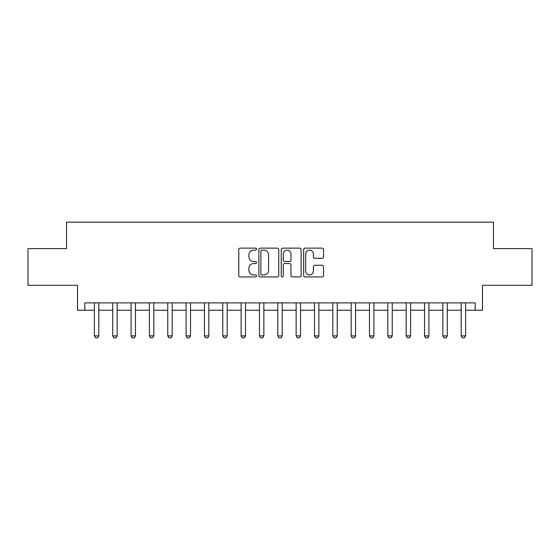 <?xml version="1.0" encoding="UTF-8"?>
<svg xmlns="http://www.w3.org/2000/svg" width="560" height="560" viewBox="0 0 560 560"><rect width="100%" height="100%" fill="white"/><g stroke="black" fill="none" stroke-linecap="round" stroke-linejoin="round"><path stroke-width="0.84" d="M256.522 249.144A1.008 1.008 0 0 0 255.514 248.136L240.212 248.136A1.442 1.442 0 0 0 238.777 249.578L238.777 275.499A1.442 1.442 0 0 0 240.212 276.941L255.514 276.941A1.008 1.008 0 0 0 256.522 275.933A1.008 1.008 0 0 0 255.514 274.925L253.533 274.925A4.606 4.606 0 0 1 248.927 270.319L248.927 268.156A4.606 4.606 0 0 1 253.533 263.55L255.514 263.55A1.008 1.008 0 0 0 256.522 262.542A1.008 1.008 0 0 0 255.514 261.534L253.533 261.534A4.606 4.606 0 0 1 248.927 256.921L248.927 254.765A4.606 4.606 0 0 1 253.533 250.152L255.514 250.152A1.008 1.008 0 0 0 256.522 249.144M322.091 258.293A1.442 1.442 0 0 0 323.533 256.851L323.533 249.578A1.442 1.442 0 0 0 322.091 248.136L305.095 248.136A1.442 1.442 0 0 0 303.653 249.578L303.653 275.499A1.442 1.442 0 0 0 305.095 276.941L322.091 276.941A1.442 1.442 0 0 0 323.533 275.499L323.533 266.714A1.442 1.442 0 0 0 322.091 265.279L314.818 265.279A1.442 1.442 0 0 0 313.376 266.714L313.376 271.075A3.85 3.85 0 0 1 309.526 274.925A3.85 3.85 0 0 1 305.669 271.075L305.669 254.009A3.85 3.85 0 0 1 309.526 250.152A3.85 3.85 0 0 1 313.376 254.009L313.376 256.851A1.442 1.442 0 0 0 314.818 258.293L322.091 258.293M84.854 310.226L84.854 302.89L475.146 302.89L475.146 310.226L482.482 310.226L482.482 285.285L532 285.285L532 248.598L493.486 248.598L493.486 222.187L66.514 222.187L66.514 248.598L28 248.598L28 285.285L77.518 285.285L77.518 310.226L94.395 310.226M278.74 249.578A1.442 1.442 0 0 0 277.298 248.136L260.302 248.136A1.442 1.442 0 0 0 258.867 249.578L258.867 275.499A1.442 1.442 0 0 0 260.302 276.941L277.298 276.941A1.442 1.442 0 0 0 278.74 275.499L278.74 249.578M282.702 248.136L299.698 248.136A1.442 1.442 0 0 1 301.133 249.578L301.133 275.499A1.442 1.442 0 0 1 299.698 276.941L292.425 276.941A1.442 1.442 0 0 1 290.983 275.499L290.983 264.985A1.442 1.442 0 0 0 289.541 263.55L284.718 263.55A1.442 1.442 0 0 0 283.276 264.985L283.276 275.933A1.008 1.008 0 0 1 282.268 276.941A1.008 1.008 0 0 1 281.26 275.933L281.26 249.578A1.442 1.442 0 0 1 282.702 248.136M98.798 310.226L112.735 310.226M117.138 310.226L131.075 310.226M135.478 310.226L149.415 310.226M153.818 310.226L167.755 310.226M172.158 310.226L186.095 310.226M190.498 310.226L204.435 310.226M208.838 310.226L222.775 310.226M227.178 310.226L241.115 310.226M245.518 310.226L259.462 310.226M263.858 310.226L277.802 310.226M282.198 310.226L296.142 310.226M300.538 310.226L314.482 310.226M318.885 310.226L332.822 310.226M337.225 310.226L351.162 310.226M355.565 310.226L369.502 310.226M373.905 310.226L387.842 310.226M392.245 310.226L406.182 310.226M410.585 310.226L424.522 310.226M428.925 310.226L442.862 310.226M447.265 310.226L461.202 310.226M465.605 310.226L475.146 310.226M261.891 250.152A1.008 1.008 0 0 0 260.883 251.16L260.883 273.917A1.008 1.008 0 0 0 261.891 274.925L263.977 274.925A4.606 4.606 0 0 0 268.583 270.319L268.583 254.765A4.606 4.606 0 0 0 263.977 250.152L261.891 250.152M290.983 254.079A3.85 3.85 0 0 0 287.126 250.229A3.85 3.85 0 0 0 283.276 254.079L283.276 260.092A1.442 1.442 0 0 0 284.718 261.534L289.541 261.534A1.442 1.442 0 0 0 290.983 260.092L290.983 254.079M98.959 302.89L98.861 303.177A1.47 1.47 89.8 0 0 98.798 303.625L98.798 335.902L97.692 337.813L95.494 337.813L94.395 335.902L94.395 303.625A1.47 1.47 89.8 0 0 94.325 303.177L94.234 302.89M94.395 335.902L98.798 335.902M117.299 302.89L117.201 303.177A1.47 1.47 89.8 0 0 117.138 303.625L117.138 335.902L116.032 337.813L113.834 337.813L112.735 335.902L112.735 303.625A1.47 1.47 89.8 0 0 112.665 303.177L112.574 302.89M112.735 335.902L117.138 335.902M135.639 302.89L135.548 303.177A1.47 1.47 89.8 0 0 135.478 303.625L135.478 335.902L134.379 337.813L132.174 337.813L131.075 335.902L131.075 303.625A1.47 1.47 89.8 0 0 131.005 303.177L130.914 302.89M131.075 335.902L135.478 335.902M153.979 302.89L153.888 303.177A1.47 1.47 89.8 0 0 153.818 303.625L153.818 335.902L152.719 337.813L150.514 337.813L149.415 335.902L149.415 303.625A1.47 1.47 89.8 0 0 149.345 303.177L149.254 302.89M149.415 335.902L153.818 335.902M172.319 302.89L172.228 303.177A1.47 1.47 89.8 0 0 172.158 303.625L172.158 335.902L171.059 337.813L168.854 337.813L167.755 335.902L167.755 303.625A1.47 1.47 89.8 0 0 167.685 303.177L167.594 302.89M167.755 335.902L172.158 335.902M190.659 302.89L190.568 303.177A1.47 1.47 89.8 0 0 190.498 303.625L190.498 335.902L189.399 337.813L187.194 337.813L186.095 335.902L186.095 303.625A1.47 1.47 89.8 0 0 186.025 303.177L185.934 302.89M186.095 335.902L190.498 335.902M208.999 302.89L208.908 303.177A1.47 1.47 89.8 0 0 208.838 303.625L208.838 335.902L207.739 337.813L205.534 337.813L204.435 335.902L204.435 303.625A1.47 1.47 89.8 0 0 204.365 303.177L204.274 302.89M204.435 335.902L208.838 335.902M227.339 302.89L227.248 303.177A1.47 1.47 89.8 0 0 227.178 303.625L227.178 335.902L226.079 337.813L223.881 337.813L222.775 335.902L222.775 303.625A1.47 1.47 89.8 0 0 222.705 303.177L222.614 302.89M222.775 335.902L227.178 335.902M245.679 302.89L245.588 303.177A1.47 1.47 89.8 0 0 245.518 303.625L245.518 335.902L244.419 337.813L242.221 337.813L241.115 335.902L241.115 303.625A1.47 1.47 89.8 0 0 241.052 303.177L240.954 302.89M241.115 335.902L245.518 335.902M264.019 302.89L263.928 303.177A1.47 1.47 89.8 0 0 263.858 303.625L263.858 335.902L262.759 337.813L260.561 337.813L259.462 335.902L259.462 303.625A1.47 1.47 89.8 0 0 259.392 303.177L259.301 302.89M259.462 335.902L263.858 335.902M282.359 302.89L282.268 303.177A1.47 1.47 89.8 0 0 282.198 303.625L282.198 335.902L281.099 337.813L278.901 337.813L277.802 335.902L277.802 303.625A1.47 1.47 89.8 0 0 277.732 303.177L277.641 302.89M277.802 335.902L282.198 335.902M300.699 302.89L300.608 303.177A1.47 1.47 89.8 0 0 300.538 303.625L300.538 335.902L299.439 337.813L297.241 337.813L296.142 335.902L296.142 303.625A1.47 1.47 89.8 0 0 296.072 303.177L295.981 302.89M296.142 335.902L300.538 335.902M319.046 302.89L318.948 303.177A1.47 1.47 89.8 0 0 318.885 303.625L318.885 335.902L317.779 337.813L315.581 337.813L314.482 335.902L314.482 303.625A1.47 1.47 89.8 0 0 314.412 303.177L314.321 302.89M314.482 335.902L318.885 335.902M337.386 302.89L337.295 303.177A1.47 1.47 89.8 0 0 337.225 303.625L337.225 335.902L336.119 337.813L333.921 337.813L332.822 335.902L332.822 303.625A1.47 1.47 89.8 0 0 332.752 303.177L332.661 302.89M332.822 335.902L337.225 335.902M355.726 302.89L355.635 303.177A1.47 1.47 89.8 0 0 355.565 303.625L355.565 335.902L354.466 337.813L352.261 337.813L351.162 335.902L351.162 303.625A1.47 1.47 89.8 0 0 351.092 303.177L351.001 302.89M351.162 335.902L355.565 335.902M374.066 302.89L373.975 303.177A1.47 1.47 89.8 0 0 373.905 303.625L373.905 335.902L372.806 337.813L370.601 337.813L369.502 335.902L369.502 303.625A1.47 1.47 89.8 0 0 369.432 303.177L369.341 302.89M369.502 335.902L373.905 335.902M392.406 302.89L392.315 303.177A1.47 1.47 89.8 0 0 392.245 303.625L392.245 335.902L391.146 337.813L388.941 337.813L387.842 335.902L387.842 303.625A1.47 1.47 89.8 0 0 387.772 303.177L387.681 302.89M387.842 335.902L392.245 335.902M410.746 302.89L410.655 303.177A1.47 1.47 89.8 0 0 410.585 303.625L410.585 335.902L409.486 337.813L407.281 337.813L406.182 335.902L406.182 303.625A1.47 1.47 89.8 0 0 406.112 303.177L406.021 302.89M406.182 335.902L410.585 335.902M429.086 302.89L428.995 303.177A1.47 1.47 89.8 0 0 428.925 303.625L428.925 335.902L427.826 337.813L425.621 337.813L424.522 335.902L424.522 303.625A1.47 1.47 89.8 0 0 424.452 303.177L424.361 302.89M424.522 335.902L428.925 335.902M447.426 302.89L447.335 303.177A1.47 1.47 89.8 0 0 447.265 303.625L447.265 335.902L446.166 337.813L443.968 337.813L442.862 335.902L442.862 303.625A1.47 1.47 89.8 0 0 442.799 303.177L442.701 302.89M442.862 335.902L447.265 335.902M465.766 302.89L465.675 303.177A1.47 1.47 89.8 0 0 465.605 303.625L465.605 335.902L464.506 337.813L462.308 337.813L461.202 335.902L461.202 303.625A1.47 1.47 89.8 0 0 461.139 303.177L461.041 302.89M461.202 335.902L465.605 335.902"/></g></svg>
